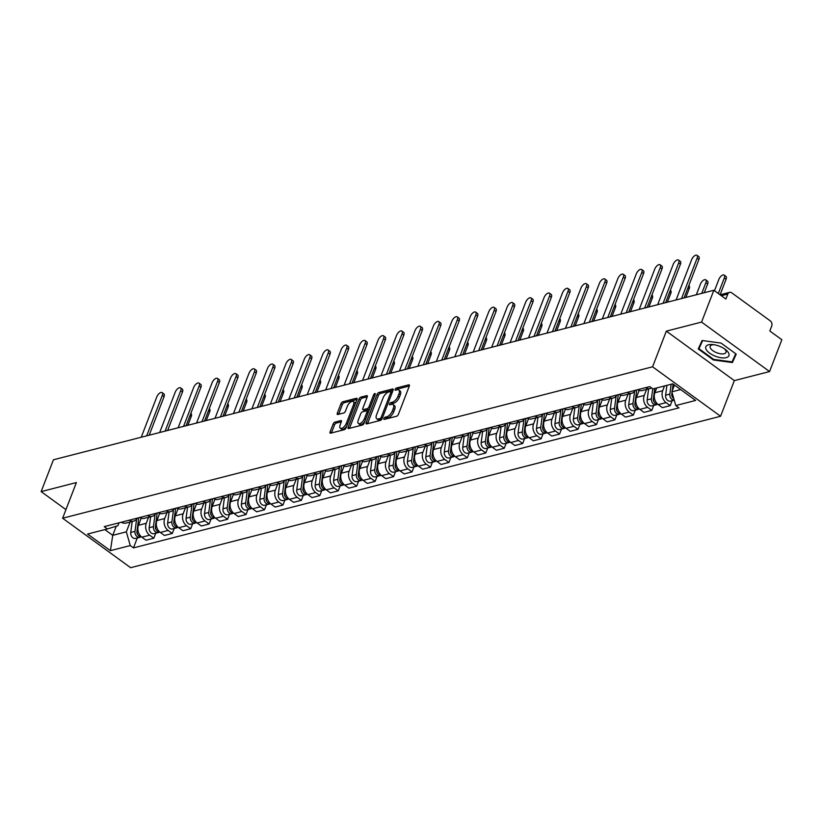 <?xml version="1.0" encoding="UTF-8"?>
<svg xmlns="http://www.w3.org/2000/svg" width="823" height="823" viewBox="0 0 823 823"><rect width="100%" height="100%" fill="white"/><g stroke="black" fill="none" stroke-linecap="round" stroke-linejoin="round"><path stroke-width="1.23" d="M383.899 418.516A1.307 0.617 -54 0 0 383.94 419.36A1.307 0.617 -54 0 0 384.29 419.401L396.614 416.232A1.872 0.874 -54 0 0 398.383 414.37L409.288 386.11A1.872 0.874 -54 0 0 409.226 384.897A1.872 0.874 -54 0 0 408.733 384.845L396.398 388.003A1.307 0.617 -54 0 0 395.163 389.31A1.307 0.617 -54 0 0 395.205 390.164A1.307 0.617 -54 0 0 395.554 390.205L397.149 389.793A5.987 2.808 -54 0 1 398.733 389.979A5.987 2.808 -54 0 1 398.929 393.867L398.013 396.223A5.987 2.808 -54 0 1 392.365 402.2L390.771 402.601A1.307 0.617 -54 0 0 389.536 403.908A1.307 0.617 -54 0 0 389.577 404.762A1.307 0.617 -54 0 0 389.917 404.803L391.522 404.391A5.987 2.808 -54 0 1 393.096 404.577A5.987 2.808 -54 0 1 393.291 408.465L392.386 410.821A5.987 2.808 -54 0 1 386.728 416.798L385.133 417.199A1.307 0.617 -54 0 0 383.899 418.516M334.92 422.106A1.872 0.874 -54 0 0 333.15 423.968L330.095 431.9A1.872 0.874 -54 0 0 330.146 433.114A1.872 0.874 -54 0 0 330.64 433.176L344.343 429.657A1.872 0.874 -54 0 0 346.102 427.785L357.007 399.536A1.872 0.874 -54 0 0 356.945 398.322A1.872 0.874 -54 0 0 356.452 398.26L342.759 401.778A1.872 0.874 -54 0 0 340.989 403.64L337.296 413.218A1.872 0.874 -54 0 0 337.358 414.432A1.872 0.874 -54 0 0 337.852 414.494L343.716 412.992A1.872 0.874 -54 0 0 345.475 411.119L347.316 406.367A5 2.346 -54 0 1 353.355 401.531A5 2.346 -54 0 1 353.52 404.772L346.339 423.382A5 2.346 -54 0 1 340.3 428.217A5 2.346 -54 0 1 340.136 424.977L341.329 421.87A1.872 0.874 -54 0 0 341.267 420.656A1.872 0.874 -54 0 0 340.773 420.604L334.92 422.106L336.278 423.094A1.872 0.874 -54 0 0 334.508 424.956L331.453 432.888A1.872 0.874 -54 0 0 331.422 432.97M666.332 331.134L734.342 380.607L769.567 371.564L701.566 322.091L666.332 331.134L652.577 366.801L62.62 518.223L76.385 482.566L41.15 491.609L53.433 459.779L713.85 290.262L725.886 299.027L727.799 294.068L721.339 295.724M701.566 322.091L713.85 290.262M366.184 422.631A1.872 0.874 -54 0 0 366.245 423.845A1.872 0.874 -54 0 0 366.739 423.907L380.432 420.388A1.872 0.874 -54 0 0 382.191 418.526L393.096 390.267A1.872 0.874 -54 0 0 393.034 389.053A1.872 0.874 -54 0 0 392.54 389.001L378.847 392.509A1.872 0.874 -54 0 0 377.088 394.382L366.184 422.631L367.542 423.629A1.872 0.874 -54 0 0 367.511 423.711M362.387 425.028L348.695 428.536A1.872 0.874 -54 0 1 348.201 428.485A1.872 0.874 -54 0 1 348.139 427.271L359.034 399.011A1.872 0.874 -54 0 1 360.803 397.149L366.667 395.637A1.872 0.874 -54 0 1 367.161 395.698A1.872 0.874 -54 0 1 367.223 396.912L362.799 408.373A1.872 0.874 -54 0 0 362.861 409.587A1.872 0.874 -54 0 0 363.355 409.638L367.243 408.64A1.872 0.874 -54 0 0 369.002 406.778L373.611 394.845A1.307 0.617 -54 0 1 375.195 393.579A1.307 0.617 -54 0 1 375.237 394.433L364.147 423.156A1.872 0.874 -54 0 1 362.387 425.028M769.567 371.564L781.85 339.734L769.814 330.98L771.727 326.021A3.806 2.922 75.6 0 0 770.235 320.847L731.75 292.844A3.806 2.922 75.6 0 0 729.569 292.35A3.806 2.922 75.6 0 0 727.799 294.068M734.342 380.607L720.578 416.263L130.62 567.695L62.62 518.223M41.15 491.609L65.933 509.632M651.559 387.931A8.765 6.728 -104.4 0 1 650.17 388.518A8.765 6.728 -104.4 0 1 645.561 387.674M656.713 387.952L654.871 392.725A8.765 6.728 75.6 0 0 658.287 404.628L666.095 402.632A8.765 6.728 -104.4 0 1 662.68 390.719L664.521 385.946M666.095 402.632L670.241 405.646L672.154 400.678M637.753 389.67A8.765 6.728 75.6 0 0 642.362 390.524L650.17 388.518M658.287 404.628L662.443 407.652L670.241 405.646M635.346 390.287A8.765 6.728 -104.4 0 1 631.725 393.26A8.765 6.728 -104.4 0 1 627.116 392.406M653.709 405.42L651.795 410.379L647.65 407.364A8.765 6.728 -104.4 0 1 644.234 395.452L646.549 389.454M619.308 394.402A8.765 6.728 75.6 0 0 623.916 395.256L631.725 393.26M639.173 390.359L636.426 397.458A8.765 6.728 75.6 0 0 639.852 409.36L643.998 412.385L651.795 410.379M616.911 395.03A8.765 6.728 -104.4 0 1 613.279 397.993A8.765 6.728 -104.4 0 1 608.67 397.139M635.274 410.152L633.36 415.111L629.204 412.097A8.765 6.728 -104.4 0 1 625.789 400.184L628.103 394.186M600.872 399.145A8.765 6.728 75.6 0 0 605.471 399.988L613.279 397.993M620.727 395.091L617.991 402.19A8.765 6.728 75.6 0 0 621.406 414.103L625.552 417.117L633.36 415.111M598.465 399.762A8.765 6.728 -104.4 0 1 594.834 402.725A8.765 6.728 -104.4 0 1 590.225 401.871M616.828 414.885L614.915 419.843L610.759 416.829A8.765 6.728 -104.4 0 1 607.343 404.926L609.658 398.918M582.427 403.877A8.765 6.728 75.6 0 0 587.036 404.731L594.834 402.725M602.282 399.824L599.545 406.922A8.765 6.728 75.6 0 0 602.961 418.835L607.107 421.849L614.915 419.843M580.02 404.494A8.765 6.728 -104.4 0 1 576.388 407.457A8.765 6.728 -104.4 0 1 571.79 406.603M598.383 419.617L596.469 424.586L592.323 421.561A8.765 6.728 -104.4 0 1 588.898 409.659L591.223 403.651M563.981 408.609A8.765 6.728 75.6 0 0 568.59 409.463L576.388 407.457M583.836 404.566L581.1 411.654A8.765 6.728 75.6 0 0 584.515 423.567L588.661 426.581L596.469 424.586M561.574 409.226A8.765 6.728 -104.4 0 1 557.953 412.189A8.765 6.728 -104.4 0 1 553.344 411.335M579.937 424.349L578.024 429.318L573.878 426.293A8.765 6.728 -104.4 0 1 570.462 414.391L572.777 408.383M545.536 413.341A8.765 6.728 75.6 0 0 550.145 414.195L557.953 412.189M565.391 409.298L562.654 416.397A8.765 6.728 75.6 0 0 566.07 428.299L570.226 431.314L578.024 429.318M543.129 413.959A8.765 6.728 -104.4 0 1 539.507 416.922A8.765 6.728 -104.4 0 1 534.899 416.078M561.492 429.092L559.578 434.05L555.432 431.036A8.765 6.728 -104.4 0 1 552.017 419.123L554.332 413.125M527.09 418.074A8.765 6.728 75.6 0 0 531.699 418.928L539.507 416.922M546.956 414.031L544.209 421.129A8.765 6.728 75.6 0 0 547.634 433.032L551.78 436.056L559.578 434.05M524.693 418.691A8.765 6.728 -104.4 0 1 521.062 421.664A8.765 6.728 -104.4 0 1 516.453 420.81M543.057 433.824L541.143 438.782L536.987 435.768A8.765 6.728 -104.4 0 1 533.571 423.855L535.886 417.858M508.655 422.816A8.765 6.728 75.6 0 0 513.254 423.66L521.062 421.664M528.51 418.763L525.774 425.861A8.765 6.728 75.6 0 0 529.189 437.764L533.335 440.789L541.143 438.782M506.248 423.434A8.765 6.728 -104.4 0 1 502.616 426.396A8.765 6.728 -104.4 0 1 498.008 425.542M524.611 438.556L522.698 443.515L518.552 440.5A8.765 6.728 -104.4 0 1 515.126 428.588L517.441 422.59M490.21 427.549A8.765 6.728 75.6 0 0 494.818 428.402L502.616 426.396M510.065 423.495L507.328 430.594A8.765 6.728 75.6 0 0 510.744 442.507L514.889 445.521L522.698 443.515M487.802 428.166A8.765 6.728 -104.4 0 1 484.171 431.129A8.765 6.728 -104.4 0 1 479.572 430.275M506.166 443.288L504.252 448.247L500.106 445.233A8.765 6.728 -104.4 0 1 496.681 433.33L499.005 427.322M471.764 432.281A8.765 6.728 75.6 0 0 476.373 433.135L484.171 431.129M491.619 428.227L488.883 435.326A8.765 6.728 75.6 0 0 492.298 447.239L496.444 450.253L504.252 448.247M469.357 432.898A8.765 6.728 -104.4 0 1 465.736 435.861A8.765 6.728 -104.4 0 1 461.127 435.007M487.72 448.021L485.807 452.989L481.661 449.965A8.765 6.728 -104.4 0 1 478.245 438.062L480.56 432.054M453.319 437.013A8.765 6.728 75.6 0 0 457.927 437.867L465.736 435.861M473.174 432.97L470.437 440.068A8.765 6.728 75.6 0 0 473.853 451.971L478.009 454.985L485.807 452.989M450.911 437.63A8.765 6.728 -104.4 0 1 447.29 440.593A8.765 6.728 -104.4 0 1 442.681 439.749M469.275 452.753L467.361 457.722L463.215 454.697A8.765 6.728 -104.4 0 1 459.8 442.795L462.115 436.787M434.883 441.745A8.765 6.728 75.6 0 0 439.482 442.599L447.29 440.593M454.738 437.702L451.992 444.801A8.765 6.728 75.6 0 0 455.417 456.703L459.563 459.728L467.361 457.722M432.476 442.363A8.765 6.728 -104.4 0 1 428.845 445.336A8.765 6.728 -104.4 0 1 424.236 444.482M450.839 457.495L448.926 462.454L444.77 459.44A8.765 6.728 -104.4 0 1 441.354 447.527L443.669 441.529M416.438 446.478A8.765 6.728 75.6 0 0 421.047 447.331L428.845 445.336M436.293 442.435L433.556 449.533A8.765 6.728 75.6 0 0 436.972 461.436L441.118 464.46L448.926 462.454M414.031 447.095A8.765 6.728 -104.4 0 1 410.399 450.068A8.765 6.728 -104.4 0 1 405.79 449.214M432.394 462.228L430.48 467.186L426.335 464.172A8.765 6.728 -104.4 0 1 422.909 452.259L425.224 446.261M397.993 451.22A8.765 6.728 75.6 0 0 402.601 452.064L410.399 450.068M417.847 447.167L415.111 454.265A8.765 6.728 75.6 0 0 418.526 466.178L422.672 469.192L430.48 467.186M395.585 451.837A8.765 6.728 -104.4 0 1 391.954 454.8A8.765 6.728 -104.4 0 1 387.355 453.946M413.948 466.96L412.035 471.918L407.889 468.904A8.765 6.728 -104.4 0 1 404.463 457.002L406.788 450.994M379.547 455.952A8.765 6.728 75.6 0 0 384.156 456.806L391.954 454.8M399.402 451.899L396.665 458.997A8.765 6.728 75.6 0 0 400.081 470.91L404.227 473.925L412.035 471.918M377.14 456.57A8.765 6.728 -104.4 0 1 373.519 459.532A8.765 6.728 -104.4 0 1 368.91 458.678M395.503 471.692L393.589 476.661L389.444 473.637A8.765 6.728 -104.4 0 1 386.028 461.734L388.343 455.726M361.102 460.685A8.765 6.728 75.6 0 0 365.71 461.538L373.519 459.532M380.956 456.642L378.22 463.73A8.765 6.728 75.6 0 0 381.635 475.643L385.792 478.657L393.589 476.661M358.694 461.302A8.765 6.728 -104.4 0 1 355.073 464.265A8.765 6.728 -104.4 0 1 350.464 463.411M377.057 476.424L375.144 481.393L370.998 478.369A8.765 6.728 -104.4 0 1 367.583 466.466L369.897 460.458M342.666 465.417A8.765 6.728 75.6 0 0 347.265 466.271L355.073 464.265M362.521 461.374L359.774 468.472A8.765 6.728 75.6 0 0 363.2 480.375L367.346 483.389L375.144 481.393M340.259 466.034A8.765 6.728 -104.4 0 1 336.628 468.997A8.765 6.728 -104.4 0 1 332.019 468.153M358.622 481.167L356.709 486.126L352.553 483.111A8.765 6.728 -104.4 0 1 349.137 471.198L351.452 465.19M324.221 470.149A8.765 6.728 75.6 0 0 328.83 471.003L336.628 468.997M344.076 466.106L341.339 473.204A8.765 6.728 75.6 0 0 344.755 485.107L348.901 488.132L356.709 486.126M321.814 470.766A8.765 6.728 -104.4 0 1 318.182 473.739A8.765 6.728 -104.4 0 1 313.573 472.886M340.177 485.899L338.263 490.858L334.117 487.844A8.765 6.728 -104.4 0 1 330.692 475.931L333.006 469.933M305.775 474.881A8.765 6.728 75.6 0 0 310.384 475.735L318.182 473.739M325.63 470.838L322.894 477.937A8.765 6.728 75.6 0 0 326.309 489.839L330.455 492.864L338.263 490.858M303.368 475.509A8.765 6.728 -104.4 0 1 299.737 478.472A8.765 6.728 -104.4 0 1 295.138 477.618M321.731 490.631L319.818 495.59L315.672 492.576A8.765 6.728 -104.4 0 1 312.256 480.663L314.571 474.665M287.33 479.624A8.765 6.728 75.6 0 0 291.939 480.467L299.737 478.472M307.185 475.571L304.448 482.669A8.765 6.728 75.6 0 0 307.864 494.582L312.01 497.596L319.818 495.59M284.923 480.241A8.765 6.728 -104.4 0 1 281.301 483.204A8.765 6.728 -104.4 0 1 276.693 482.35M303.286 495.364L301.372 500.322L297.226 497.308A8.765 6.728 -104.4 0 1 293.811 485.405L296.126 479.398M268.884 484.356A8.765 6.728 75.6 0 0 273.493 485.21L281.301 483.204M288.739 480.303L286.003 487.401A8.765 6.728 75.6 0 0 289.418 499.314L293.574 502.328L301.372 500.322M266.477 484.973A8.765 6.728 -104.4 0 1 262.856 487.936A8.765 6.728 -104.4 0 1 258.247 487.082M284.851 500.096L282.927 505.065L278.781 502.04A8.765 6.728 -104.4 0 1 275.366 490.138L277.68 484.13M250.449 489.088A8.765 6.728 75.6 0 0 255.048 489.942L262.856 487.936M270.304 485.045L267.557 492.133A8.765 6.728 75.6 0 0 270.983 504.046L275.129 507.061L282.927 505.065M248.042 489.706A8.765 6.728 -104.4 0 1 244.41 492.668A8.765 6.728 -104.4 0 1 239.802 491.825M266.405 504.828L264.492 509.797L260.335 506.773A8.765 6.728 -104.4 0 1 256.92 494.87L259.235 488.862M232.004 493.821A8.765 6.728 75.6 0 0 236.613 494.674L244.41 492.668M251.859 489.778L249.122 496.876A8.765 6.728 75.6 0 0 252.538 508.779L256.683 511.793L264.492 509.797M229.596 494.438A8.765 6.728 -104.4 0 1 225.965 497.411A8.765 6.728 -104.4 0 1 221.356 496.557M247.96 509.571L246.046 514.529L241.9 511.515A8.765 6.728 -104.4 0 1 238.475 499.602L240.8 493.605M213.558 498.553A8.765 6.728 75.6 0 0 218.167 499.407L225.965 497.411M233.413 494.51L230.677 501.608A8.765 6.728 75.6 0 0 234.092 513.511L238.238 516.535L246.046 514.529M211.151 499.17A8.765 6.728 -104.4 0 1 207.519 502.143A8.765 6.728 -104.4 0 1 202.921 501.289M229.514 514.303L227.601 519.262L223.455 516.247A8.765 6.728 -104.4 0 1 220.039 504.334L222.354 498.337M195.113 503.295A8.765 6.728 75.6 0 0 199.722 504.139L207.519 502.143M214.968 499.242L212.231 506.34A8.765 6.728 75.6 0 0 215.647 518.243L219.792 521.268L227.601 519.262M192.705 503.913A8.765 6.728 -104.4 0 1 189.084 506.875A8.765 6.728 -104.4 0 1 184.475 506.022M211.069 519.035L209.155 523.994L205.009 520.98A8.765 6.728 -104.4 0 1 201.594 509.077L203.909 503.069M176.667 508.028A8.765 6.728 75.6 0 0 181.276 508.881L189.084 506.875M196.522 503.974L193.786 511.073A8.765 6.728 75.6 0 0 197.201 522.986L201.357 526L209.155 523.994M174.26 508.645A8.765 6.728 -104.4 0 1 170.639 511.608A8.765 6.728 -104.4 0 1 166.03 510.754M192.633 523.767L190.71 528.726L186.564 525.712A8.765 6.728 -104.4 0 1 183.148 513.809L185.463 507.801M158.232 512.76A8.765 6.728 75.6 0 0 162.831 513.614L170.639 511.608M178.087 508.707L175.34 515.805A8.765 6.728 75.6 0 0 178.766 527.718L182.912 530.732L190.71 528.726M155.825 513.377A8.765 6.728 -104.4 0 1 152.193 516.34A8.765 6.728 -104.4 0 1 147.584 515.486M174.188 528.5L172.274 533.469L168.118 530.444A8.765 6.728 -104.4 0 1 164.703 518.541L167.018 512.534M139.787 517.492A8.765 6.728 75.6 0 0 144.395 518.346L152.193 516.34M159.641 513.449L156.905 520.548A8.765 6.728 75.6 0 0 160.32 532.45L164.466 535.464L172.274 533.469M137.379 518.109A8.765 6.728 -104.4 0 1 133.748 521.072A8.765 6.728 -104.4 0 1 129.139 520.229M155.742 533.232L153.829 538.201L149.683 535.187A8.765 6.728 -104.4 0 1 146.257 523.274L148.582 517.266M121.341 522.224A8.765 6.728 75.6 0 0 125.95 523.078L133.748 521.072M141.196 518.181L138.459 525.28A8.765 6.728 75.6 0 0 141.875 537.182L146.021 540.207L153.829 538.201M674.459 385.041L671.835 391.83L680.662 389.557M104.86 529.601L112.741 535.341L126.341 531.843L130.271 545.567L110.416 550.659L87.567 534.045L107.422 528.942L104.233 526.617L649.728 386.604L652.927 388.929L672.782 383.827L695.63 400.451L675.776 405.544L671.835 391.83M130.271 545.567L133.47 547.892L678.965 407.869L675.776 405.544M652.577 366.801L720.578 416.263M713.407 359.97L732.398 362.552L736.225 354.116L721.071 343.088L702.091 340.506L698.254 348.942L713.407 359.97L713.644 359.373L698.974 348.705L702.657 340.578M116.259 526.216L112.741 535.341L110.416 550.659M119.016 522.821L117.905 525.712L107.422 528.942M126.341 531.843L130.137 522.008M137.297 537.975L133.47 547.892M734.805 355.814L735.885 353.859M734.99 355.834L732.398 362.552M385.462 419.102A1.307 0.617 -54 0 1 386.501 418.197L388.096 417.786A5.987 2.808 -54 0 0 393.744 411.809L392.386 410.821M393.096 404.577L394.454 405.564A5.987 2.808 -54 0 1 394.649 409.453L393.744 411.809M398.733 389.979L400.091 390.966A5.987 2.808 -54 0 1 400.287 394.855L399.381 397.211A5.987 2.808 -54 0 1 393.723 403.188L392.129 403.599A1.307 0.617 -54 0 0 391.09 404.505M409.319 386.028L397.766 389.001A1.307 0.617 -54 0 0 396.727 389.907M393.127 390.184L380.205 393.497A1.872 0.874 -54 0 0 378.446 395.369L367.542 423.629M380 418.526A1.307 0.617 -54 0 0 381.234 417.21L390.812 392.417A1.307 0.617 -54 0 0 390.76 391.563A1.307 0.617 -54 0 0 390.421 391.522L388.734 391.954A5.987 2.808 -54 0 0 383.086 397.931L376.543 414.885A5.987 2.808 -54 0 0 376.739 418.773A5.987 2.808 -54 0 0 378.323 418.958L380 418.526L381.358 419.514A1.307 0.617 -54 0 0 381.769 419.298M392.19 392.622A1.307 0.617 -54 0 0 392.129 392.55L390.76 391.563M376.739 418.773L378.096 419.761A5.987 2.808 -54 0 0 379.681 419.946L378.323 418.958M381.358 419.514L379.681 419.946M367.253 396.83L362.161 398.137A1.872 0.874 -54 0 0 360.402 399.999L349.497 428.258A1.872 0.874 -54 0 0 349.466 428.341M362.861 409.587L364.219 410.574A1.872 0.874 -54 0 0 364.712 410.636L368.601 409.638A1.872 0.874 -54 0 0 369.65 408.908M358.211 420.265A5 2.346 -54 0 0 358.375 423.506A5 2.346 -54 0 0 364.414 418.67L366.945 412.117A1.872 0.874 -54 0 0 366.883 410.903A1.872 0.874 -54 0 0 366.389 410.842L362.501 411.839A1.872 0.874 -54 0 0 360.741 413.712L358.211 420.265M358.375 423.506L359.733 424.503A5 2.346 -54 0 0 364.764 421.561M368.406 412.117A1.872 0.874 -54 0 0 368.251 411.891L366.883 410.903M341.36 421.788L336.278 423.094M340.3 428.217L341.658 429.205A5 2.346 -54 0 0 346.689 426.273M355.279 404.021A5 2.346 -54 0 0 354.723 402.519L353.355 401.531M357.038 399.453L344.117 402.766A1.872 0.874 -54 0 0 342.358 404.628L338.654 414.206A1.872 0.874 -54 0 0 338.623 414.288M671.825 394.412L671.784 394.773A2.284 1.759 75.6 0 0 672.484 397.025M671.157 384.248L669.86 394.073A4.763 3.652 75.6 0 0 674.212 400.101M666.908 385.339L665.612 395.163A4.763 3.652 75.6 0 0 670.478 401.11L674.222 400.153M718.314 293.513L724.322 277.937A4.382 2.058 -54 0 0 724.178 275.088A4.382 2.058 -54 0 0 718.89 279.336L714.487 290.735M673.121 384.074L672.237 390.771M672.021 392.468L671.877 393.559A4.763 3.652 75.6 0 0 673.821 398.733M724.178 275.088L725.948 276.384A4.382 2.058 126 0 1 726.092 279.223L720.084 294.788L729.569 292.35M681.526 298.564L697.122 258.155A4.382 2.058 -54 0 0 696.978 255.305L698.748 256.591A4.382 2.058 126 0 1 698.892 259.44L684.047 297.916M696.978 255.305A4.382 2.058 -54 0 0 691.68 259.543L676.095 299.953M653.39 399.145L653.339 399.505A2.284 1.759 75.6 0 0 654.038 401.768M652.742 388.795L651.425 398.805A4.763 3.652 75.6 0 0 656.291 404.751A4.763 3.652 75.6 0 0 657.248 404.309M648.606 388.919L647.166 399.896A4.763 3.652 75.6 0 0 652.032 405.852L656.291 404.751M701.752 293.369L705.877 282.67A4.382 2.058 -54 0 0 705.743 279.83A4.382 2.058 -54 0 0 700.445 284.069L696.32 294.768M654.727 388.466L653.431 398.291A4.763 3.652 75.6 0 0 657.886 404.309M705.743 279.83L707.513 281.116A4.382 2.058 126 0 1 707.646 283.956L704.262 292.721M634.945 403.877L634.893 404.237A2.284 1.759 75.6 0 0 635.593 406.5M634.574 391.419L632.98 403.537A4.763 3.652 75.6 0 0 637.846 409.494A4.763 3.652 75.6 0 0 638.802 409.041M630.171 393.651L628.721 404.638A4.763 3.652 75.6 0 0 633.597 410.584L637.846 409.494M636.714 389.937L634.986 403.023A4.763 3.652 75.6 0 0 639.44 409.052M688.779 285.643L689.067 285.848A4.382 2.058 126 0 1 689.211 288.688L685.826 297.463M719.6 346.288A12.386 5.401 -158.9 0 0 712.718 344.559A12.386 5.401 -158.9 0 0 705.723 348.283A12.386 5.401 -158.9 0 0 715.136 356.133A12.386 5.401 -158.9 0 0 727.83 356.956A12.386 5.401 -158.9 0 0 725.279 349.405A12.386 5.401 -158.9 0 0 719.6 346.288M713.952 344.714A8.477 3.693 -158.9 0 0 710.187 346.267A8.477 3.693 -158.9 0 0 716.566 352.686A8.477 3.693 -158.9 0 0 726.009 352.367A8.477 3.693 -158.9 0 0 724.261 348.685M735.741 353.756L732.048 361.894L713.654 359.384M698.974 348.705L702.245 340.527M663.091 303.296L678.677 262.887A4.382 2.058 -54 0 0 678.533 260.037L680.302 261.323A4.382 2.058 126 0 1 680.446 264.173L665.601 302.648M678.533 260.037A4.382 2.058 -54 0 0 673.245 264.276L657.649 304.695M644.646 308.028L660.231 267.619A4.382 2.058 -54 0 0 660.097 264.769L661.867 266.055A4.382 2.058 126 0 1 662.001 268.905L647.156 307.38M660.097 264.769A4.382 2.058 -54 0 0 654.799 269.018L639.204 309.427M616.499 408.62L616.448 408.969A2.284 1.759 75.6 0 0 617.147 411.233M616.129 396.151L614.534 408.28A4.763 3.652 75.6 0 0 619.4 414.226A4.763 3.652 75.6 0 0 620.357 413.774M611.726 398.394L610.275 409.37A4.763 3.652 75.6 0 0 615.151 415.317L619.4 414.226M618.268 394.68L616.54 407.755A4.763 3.652 75.6 0 0 620.995 413.784M670.334 290.375L670.622 290.581A4.382 2.058 126 0 1 670.766 293.43L667.381 302.195M598.054 413.352L598.012 413.702A2.284 1.759 75.6 0 0 598.702 415.965M597.683 400.894L596.089 413.012A4.763 3.652 75.6 0 0 600.965 418.958A4.763 3.652 75.6 0 0 601.922 418.506M593.28 403.126L591.84 414.103A4.763 3.652 75.6 0 0 596.706 420.049L600.965 418.958M599.823 399.412L598.105 412.498A4.763 3.652 75.6 0 0 602.549 418.516M651.888 295.107L652.176 295.313A4.382 2.058 126 0 1 652.32 298.163L648.935 306.928M579.608 418.084L579.567 418.434A2.284 1.759 75.6 0 0 580.266 420.697M579.248 405.626L577.643 417.745A4.763 3.652 75.6 0 0 582.519 423.691A4.763 3.652 75.6 0 0 583.476 423.248M574.835 407.858L573.394 418.835A4.763 3.652 75.6 0 0 578.26 424.781L582.519 423.691M581.377 404.144L579.659 417.23A4.763 3.652 75.6 0 0 584.114 423.248M633.453 299.839L633.731 300.045A4.382 2.058 126 0 1 633.875 302.895L630.49 311.66M626.2 312.761L641.796 272.351A4.382 2.058 -54 0 0 641.652 269.512L643.421 270.798A4.382 2.058 126 0 1 643.565 273.637L628.71 312.123M641.652 269.512A4.382 2.058 -54 0 0 636.354 273.75L620.758 314.16M607.755 317.493L623.35 277.084A4.382 2.058 -54 0 0 623.206 274.244L624.976 275.53A4.382 2.058 126 0 1 625.12 278.369L610.265 316.855M623.206 274.244A4.382 2.058 -54 0 0 617.908 278.483L602.313 318.892M589.309 322.235L604.905 281.816A4.382 2.058 -54 0 0 604.761 278.976L606.53 280.262A4.382 2.058 126 0 1 606.674 283.112L591.83 321.587M604.761 278.976A4.382 2.058 -54 0 0 599.463 283.215L583.877 323.624M570.874 326.968L586.46 286.558A4.382 2.058 -54 0 0 586.315 283.709L588.085 284.995A4.382 2.058 126 0 1 588.229 287.844L573.384 326.32M586.315 283.709A4.382 2.058 -54 0 0 581.028 287.947L565.432 328.367M552.428 331.7L568.014 291.291A4.382 2.058 -54 0 0 567.88 288.441L569.65 289.727A4.382 2.058 126 0 1 569.783 292.577L554.939 331.052M567.88 288.441A4.382 2.058 -54 0 0 562.582 292.69L546.986 333.099M533.983 336.432L549.579 296.023A4.382 2.058 -54 0 0 549.435 293.173L551.204 294.469A4.382 2.058 126 0 1 551.348 297.309L536.493 335.784M549.435 293.173A4.382 2.058 -54 0 0 544.137 297.422L528.541 337.831M515.537 341.164L531.133 300.755A4.382 2.058 -54 0 0 530.989 297.916L532.759 299.202A4.382 2.058 126 0 1 532.903 302.041L518.048 340.527M530.989 297.916A4.382 2.058 -54 0 0 525.691 302.154L510.106 342.563M497.092 345.907L512.688 305.487A4.382 2.058 -54 0 0 512.544 302.648L514.313 303.934A4.382 2.058 126 0 1 514.457 306.773L499.612 345.259M512.544 302.648A4.382 2.058 -54 0 0 507.246 306.886L491.66 347.296M478.657 350.639L494.242 310.23A4.382 2.058 -54 0 0 494.109 307.38L495.868 308.666A4.382 2.058 126 0 1 496.012 311.516L481.167 349.991M494.109 307.38A4.382 2.058 -54 0 0 488.811 311.619L473.215 352.028M460.211 355.371L475.807 314.962A4.382 2.058 -54 0 0 475.663 312.112L477.433 313.398A4.382 2.058 126 0 1 477.566 316.248L462.721 354.723M475.663 312.112A4.382 2.058 -54 0 0 470.365 316.351L454.769 356.771M441.766 360.104L457.362 319.694A4.382 2.058 -54 0 0 457.218 316.845L458.987 318.131A4.382 2.058 126 0 1 459.131 320.98L444.276 359.456M457.218 316.845A4.382 2.058 -54 0 0 451.92 321.093L436.324 361.503M423.32 364.836L438.916 324.427A4.382 2.058 -54 0 0 438.772 321.587L440.542 322.873A4.382 2.058 126 0 1 440.686 325.713L425.83 364.198M438.772 321.587A4.382 2.058 -54 0 0 433.474 325.826L417.889 366.235M404.875 369.568L420.471 329.159A4.382 2.058 -54 0 0 420.327 326.32L422.096 327.605A4.382 2.058 126 0 1 422.24 330.445L407.395 368.93M420.327 326.32A4.382 2.058 -54 0 0 415.029 330.558L399.443 370.967M386.44 374.311L402.025 333.891A4.382 2.058 -54 0 0 401.891 331.052L403.651 332.338A4.382 2.058 126 0 1 403.795 335.177L388.95 373.663M401.891 331.052A4.382 2.058 -54 0 0 396.593 335.29L380.998 375.7M367.994 379.043L383.59 338.634A4.382 2.058 -54 0 0 383.446 335.784L385.215 337.07A4.382 2.058 126 0 1 385.349 339.92L370.504 378.395M383.446 335.784A4.382 2.058 -54 0 0 378.148 340.022L362.552 380.432M349.549 383.775L365.145 343.366A4.382 2.058 -54 0 0 365.001 340.516L366.77 341.802A4.382 2.058 126 0 1 366.914 344.652L352.059 383.127M365.001 340.516A4.382 2.058 -54 0 0 359.702 344.765L344.107 385.174M331.103 388.507L346.699 348.098A4.382 2.058 -54 0 0 346.555 345.249L348.324 346.534A4.382 2.058 126 0 1 348.468 349.384L333.613 387.859M346.555 345.249A4.382 2.058 -54 0 0 341.257 349.497L325.671 389.907M312.658 393.24L328.254 352.83A4.382 2.058 -54 0 0 328.11 349.991L329.879 351.277A4.382 2.058 126 0 1 330.023 354.116L315.178 392.602M328.11 349.991A4.382 2.058 -54 0 0 322.811 354.229L307.226 394.639M294.223 397.972L309.808 357.563A4.382 2.058 -54 0 0 309.674 354.723L311.433 356.009A4.382 2.058 126 0 1 311.578 358.849L296.733 397.334M309.674 354.723A4.382 2.058 -54 0 0 304.376 358.962L288.78 399.371M561.173 422.816L561.121 423.176A2.284 1.759 75.6 0 0 561.821 425.429M560.802 410.358L559.208 422.477A4.763 3.652 75.6 0 0 564.074 428.423A4.763 3.652 75.6 0 0 565.031 427.981M556.389 412.59L554.949 423.567A4.763 3.652 75.6 0 0 559.815 429.513L564.074 428.423M562.932 408.877L561.214 421.962A4.763 3.652 75.6 0 0 565.668 427.981M615.007 304.572L615.295 304.788A4.382 2.058 126 0 1 615.429 307.627L612.045 316.392M542.727 427.549L542.676 427.909A2.284 1.759 75.6 0 0 543.375 430.172M542.357 415.09L540.762 427.209A4.763 3.652 75.6 0 0 545.628 433.155A4.763 3.652 75.6 0 0 546.585 432.713M537.954 417.323L536.503 428.31A4.763 3.652 75.6 0 0 541.38 434.256L545.628 433.155M544.497 413.609L542.769 426.695A4.763 3.652 75.6 0 0 547.223 432.713M596.562 309.314L596.85 309.52A4.382 2.058 126 0 1 596.994 312.359L593.609 321.135M524.282 432.281L524.23 432.641A2.284 1.759 75.6 0 0 524.93 434.904M523.912 419.823L522.317 431.952A4.763 3.652 75.6 0 0 527.183 437.898A4.763 3.652 75.6 0 0 528.14 437.445M519.508 422.055L518.058 433.042A4.763 3.652 75.6 0 0 522.934 438.988L527.183 437.898M526.051 418.341L524.323 431.427A4.763 3.652 75.6 0 0 528.778 437.455M578.116 314.047L578.404 314.252A4.382 2.058 126 0 1 578.548 317.092L575.164 325.867M505.836 437.023L505.795 437.373A2.284 1.759 75.6 0 0 506.484 439.636M505.466 424.565L503.871 436.684A4.763 3.652 75.6 0 0 508.748 442.63A4.763 3.652 75.6 0 0 509.704 442.177M501.063 426.798L499.623 437.774A4.763 3.652 75.6 0 0 504.489 443.72L508.748 442.63M507.606 423.084L505.888 436.169A4.763 3.652 75.6 0 0 510.332 442.188M559.681 318.779L559.959 318.985A4.382 2.058 126 0 1 560.103 321.834L556.718 330.599M487.391 441.756L487.35 442.105A2.284 1.759 75.6 0 0 488.049 444.369M487.031 429.297L485.426 441.416A4.763 3.652 75.6 0 0 490.302 447.362A4.763 3.652 75.6 0 0 491.259 446.91M482.617 431.53L481.177 442.507A4.763 3.652 75.6 0 0 486.043 448.453L490.302 447.362M489.16 427.816L487.442 440.902A4.763 3.652 75.6 0 0 491.897 446.92M541.236 323.511L541.513 323.717A4.382 2.058 126 0 1 541.657 326.566L538.273 335.331M468.956 446.488L468.904 446.848A2.284 1.759 75.6 0 0 469.604 449.101M468.585 434.03L466.991 446.148A4.763 3.652 75.6 0 0 471.857 452.094A4.763 3.652 75.6 0 0 472.814 451.652M464.172 436.262L462.732 447.239A4.763 3.652 75.6 0 0 467.598 453.185L471.857 452.094M470.725 432.548L468.997 445.634A4.763 3.652 75.6 0 0 473.451 451.652M522.79 328.243L523.078 328.449A4.382 2.058 126 0 1 523.212 331.299L519.827 340.064M450.51 451.22L450.459 451.58A2.284 1.759 75.6 0 0 451.158 453.843M450.14 438.762L448.545 450.881A4.763 3.652 75.6 0 0 453.411 456.827A4.763 3.652 75.6 0 0 454.368 456.384M445.737 440.994L444.286 451.971A4.763 3.652 75.6 0 0 449.163 457.917L453.411 456.827M452.28 437.28L450.551 450.366A4.763 3.652 75.6 0 0 455.006 456.384M504.345 332.986L504.633 333.192A4.382 2.058 126 0 1 504.777 336.031L501.392 344.796M432.065 455.952L432.013 456.312A2.284 1.759 75.6 0 0 432.713 458.576M431.694 443.494L430.1 455.613A4.763 3.652 75.6 0 0 434.976 461.559A4.763 3.652 75.6 0 0 435.923 461.117M427.291 445.727L425.841 456.714A4.763 3.652 75.6 0 0 430.717 462.66L434.976 461.559M433.834 442.013L432.106 455.098A4.763 3.652 75.6 0 0 436.56 461.127M485.899 337.718L486.187 337.924A4.382 2.058 126 0 1 486.331 340.763L482.947 349.538M413.619 460.695L413.578 461.045A2.284 1.759 75.6 0 0 414.267 463.308M413.249 448.226L411.654 460.355A4.763 3.652 75.6 0 0 416.531 466.302A4.763 3.652 75.6 0 0 417.487 465.849M408.846 450.469L407.406 461.446A4.763 3.652 75.6 0 0 412.272 467.392L416.531 466.302M415.389 446.755L413.671 459.831A4.763 3.652 75.6 0 0 418.115 465.859M467.464 342.45L467.742 342.656A4.382 2.058 126 0 1 467.886 345.506L464.501 354.271M395.174 465.427L395.133 465.777A2.284 1.759 75.6 0 0 395.832 468.04M394.814 452.969L393.209 465.088A4.763 3.652 75.6 0 0 398.085 471.034A4.763 3.652 75.6 0 0 399.042 470.581M390.4 455.201L388.96 466.178A4.763 3.652 75.6 0 0 393.826 472.124L398.085 471.034M396.943 451.488L395.225 464.573A4.763 3.652 75.6 0 0 399.68 470.591M449.019 347.183L449.296 347.388A4.382 2.058 126 0 1 449.44 350.238L446.056 359.003M376.739 470.159L376.687 470.509A2.284 1.759 75.6 0 0 377.387 472.772M376.368 457.701L374.774 469.82A4.763 3.652 75.6 0 0 379.64 475.766A4.763 3.652 75.6 0 0 380.596 475.313M371.955 459.934L370.515 470.91A4.763 3.652 75.6 0 0 375.381 476.856L379.64 475.766M378.508 456.22L376.78 469.305A4.763 3.652 75.6 0 0 381.234 475.324M430.573 351.915L430.861 352.121A4.382 2.058 126 0 1 430.995 354.97L427.621 363.735M358.293 474.892L358.242 475.252A2.284 1.759 75.6 0 0 358.941 477.505M357.923 462.433L356.328 474.552A4.763 3.652 75.6 0 0 361.194 480.498A4.763 3.652 75.6 0 0 362.151 480.056M353.52 464.666L352.069 475.643A4.763 3.652 75.6 0 0 356.945 481.589L361.194 480.498M360.062 460.952L358.334 474.038A4.763 3.652 75.6 0 0 362.789 480.056M412.128 356.647L412.416 356.863A4.382 2.058 126 0 1 412.56 359.702L409.175 368.467M339.848 479.624L339.796 479.984A2.284 1.759 75.6 0 0 340.496 482.247M339.477 467.166L337.883 479.284A4.763 3.652 75.6 0 0 342.759 485.231A4.763 3.652 75.6 0 0 343.705 484.788M335.074 469.398L333.624 480.385A4.763 3.652 75.6 0 0 338.5 486.331L342.759 485.231M341.617 465.684L339.889 478.77A4.763 3.652 75.6 0 0 344.343 484.788M393.682 361.39L393.97 361.595A4.382 2.058 126 0 1 394.114 364.435L390.73 373.2M321.402 484.356L321.361 484.716A2.284 1.759 75.6 0 0 322.05 486.979M321.032 471.898L319.437 484.017A4.763 3.652 75.6 0 0 324.313 489.973A4.763 3.652 75.6 0 0 325.27 489.52M316.629 474.13L315.188 485.117A4.763 3.652 75.6 0 0 320.054 491.064L324.313 489.973M323.172 470.417L321.454 483.502A4.763 3.652 75.6 0 0 325.898 489.531M375.247 366.122L375.525 366.328A4.382 2.058 126 0 1 375.669 369.167L372.284 377.942M302.957 489.099L302.915 489.448A2.284 1.759 75.6 0 0 303.615 491.712M302.597 476.63L301.002 488.759A4.763 3.652 75.6 0 0 305.868 494.705A4.763 3.652 75.6 0 0 306.825 494.253M298.183 478.873L296.743 489.85A4.763 3.652 75.6 0 0 301.609 495.796L305.868 494.705M304.726 475.159L303.008 488.245A4.763 3.652 75.6 0 0 307.463 494.263M356.801 370.854L357.079 371.06A4.382 2.058 126 0 1 357.223 373.909L353.839 382.674M284.521 493.831L284.47 494.181A2.284 1.759 75.6 0 0 285.17 496.444M284.151 481.373L282.556 493.491A4.763 3.652 75.6 0 0 287.422 499.438A4.763 3.652 75.6 0 0 288.379 498.985M279.748 483.605L278.297 494.582A4.763 3.652 75.6 0 0 283.163 500.528L287.422 499.438M286.291 479.891L284.563 492.977A4.763 3.652 75.6 0 0 289.017 498.995M338.356 375.586L338.644 375.792A4.382 2.058 126 0 1 338.778 378.642L335.403 387.407M266.076 498.563L266.024 498.913A2.284 1.759 75.6 0 0 266.724 501.176M265.706 486.105L264.111 498.224A4.763 3.652 75.6 0 0 268.977 504.17A4.763 3.652 75.6 0 0 269.934 503.727M261.303 488.337L259.852 499.314A4.763 3.652 75.6 0 0 264.728 505.26L268.977 504.17M267.845 484.624L266.117 497.709A4.763 3.652 75.6 0 0 270.572 503.727M319.91 380.319L320.198 380.524A4.382 2.058 126 0 1 320.342 383.374L316.958 392.139M247.63 503.295L247.579 503.655A2.284 1.759 75.6 0 0 248.279 505.919M247.26 490.837L245.666 502.956A4.763 3.652 75.6 0 0 250.542 508.902A4.763 3.652 75.6 0 0 251.488 508.46M242.857 493.07L241.406 504.046A4.763 3.652 75.6 0 0 246.283 509.993L250.542 508.902M249.4 489.356L247.672 502.442A4.763 3.652 75.6 0 0 252.126 508.46M301.465 385.061L301.753 385.267A4.382 2.058 126 0 1 301.897 388.106L298.512 396.871M229.185 508.028L229.144 508.388A2.284 1.759 75.6 0 0 229.833 510.651M228.815 495.569L227.22 507.688A4.763 3.652 75.6 0 0 232.096 513.634A4.763 3.652 75.6 0 0 233.053 513.192M224.412 497.802L222.971 508.789A4.763 3.652 75.6 0 0 227.837 514.735L232.096 513.634M230.954 494.088L229.236 507.174A4.763 3.652 75.6 0 0 233.681 513.192M283.03 389.793L283.307 389.999A4.382 2.058 126 0 1 283.451 392.838L280.067 401.614M210.739 512.76L210.698 513.12A2.284 1.759 75.6 0 0 211.398 515.383M210.379 500.302L208.785 512.431A4.763 3.652 75.6 0 0 213.651 518.377A4.763 3.652 75.6 0 0 214.608 517.924M205.966 502.534L204.526 513.521A4.763 3.652 75.6 0 0 209.392 519.467L213.651 518.377M212.509 498.82L210.791 511.906A4.763 3.652 75.6 0 0 215.245 517.934M264.584 394.526L264.862 394.731A4.382 2.058 126 0 1 265.006 397.581L261.621 406.346M275.777 402.714L291.373 362.305A4.382 2.058 -54 0 0 291.229 359.456L292.998 360.741A4.382 2.058 126 0 1 293.132 363.591L278.287 402.066M291.229 359.456A4.382 2.058 -54 0 0 285.931 363.694L270.335 404.103M257.332 407.447L272.927 367.037A4.382 2.058 -54 0 0 272.783 364.188L274.553 365.474A4.382 2.058 126 0 1 274.697 368.323L259.842 406.799M272.783 364.188A4.382 2.058 -54 0 0 267.485 368.426L251.889 408.846M238.886 412.179L254.482 371.77A4.382 2.058 -54 0 0 254.338 368.92L256.107 370.206A4.382 2.058 126 0 1 256.251 373.056L241.406 411.531M254.338 368.92A4.382 2.058 -54 0 0 249.04 373.169L233.454 413.578M220.441 416.911L236.036 376.502A4.382 2.058 -54 0 0 235.892 373.663L237.662 374.949A4.382 2.058 126 0 1 237.806 377.788L222.961 416.263M235.892 373.663A4.382 2.058 -54 0 0 230.605 377.901L215.009 418.31M192.304 517.502L192.253 517.852A2.284 1.759 75.6 0 0 192.952 520.115M191.934 505.044L190.339 517.163A4.763 3.652 75.6 0 0 195.205 523.109A4.763 3.652 75.6 0 0 196.162 522.656M187.531 507.277L186.08 518.253A4.763 3.652 75.6 0 0 190.946 524.2L195.205 523.109M194.074 503.563L192.345 516.649A4.763 3.652 75.6 0 0 196.8 522.667M246.139 399.258L246.427 399.464A4.382 2.058 126 0 1 246.561 402.313L243.186 411.078M202.005 421.643L217.591 381.234A4.382 2.058 -54 0 0 217.457 378.395L219.216 379.681A4.382 2.058 126 0 1 219.36 382.52L204.516 421.006M217.457 378.395A4.382 2.058 -54 0 0 212.159 382.633L196.563 423.043M173.859 522.235L173.807 522.584A2.284 1.759 75.6 0 0 174.507 524.848M173.488 509.776L171.894 521.895A4.763 3.652 75.6 0 0 176.76 527.841A4.763 3.652 75.6 0 0 177.717 527.389M169.085 512.009L167.635 522.986A4.763 3.652 75.6 0 0 172.511 528.932L176.76 527.841M175.628 508.295L173.9 521.381A4.763 3.652 75.6 0 0 178.354 527.399M227.693 403.99L227.981 404.196A4.382 2.058 126 0 1 228.125 407.046L224.741 415.81M183.56 426.386L199.156 385.966A4.382 2.058 -54 0 0 199.012 383.127L200.781 384.413A4.382 2.058 126 0 1 200.915 387.252L186.07 425.738M199.012 383.127A4.382 2.058 -54 0 0 193.714 387.366L178.118 427.775M155.413 526.967L155.362 527.327A2.284 1.759 75.6 0 0 156.061 529.58M155.043 514.509L153.448 526.627A4.763 3.652 75.6 0 0 158.325 532.574A4.763 3.652 75.6 0 0 159.281 532.131M150.64 516.741L149.189 527.718A4.763 3.652 75.6 0 0 154.066 533.664L158.325 532.574M157.183 513.027L155.454 526.113A4.763 3.652 75.6 0 0 159.909 532.131M209.248 408.722L209.536 408.928A4.382 2.058 126 0 1 209.68 411.778L206.295 420.543M165.114 431.118L180.71 390.709A4.382 2.058 -54 0 0 180.566 387.859L182.336 389.145A4.382 2.058 126 0 1 182.48 391.995L167.625 430.47M180.566 387.859A4.382 2.058 -54 0 0 175.268 392.098L159.672 432.507M136.968 531.699L136.927 532.059A2.284 1.759 75.6 0 0 137.616 534.322M136.597 519.241L135.003 531.36A4.763 3.652 75.6 0 0 139.879 537.306A4.763 3.652 75.6 0 0 140.836 536.863M132.194 521.473L130.754 532.45A4.763 3.652 75.6 0 0 135.62 538.407L139.879 537.306M138.737 517.76L137.019 530.845A4.763 3.652 75.6 0 0 141.463 536.863M190.813 413.465L191.09 413.671A4.382 2.058 126 0 1 191.234 416.51L187.85 425.275M146.669 435.851L162.265 395.441A4.382 2.058 -54 0 0 162.121 392.592L163.89 393.878A4.382 2.058 126 0 1 164.034 396.727L149.189 435.202M162.121 392.592A4.382 2.058 -54 0 0 156.823 396.83L141.237 437.25M160.32 532.45L168.118 530.444M178.766 527.718L186.564 525.712M197.201 522.986L205.009 520.98M215.647 518.243L223.455 516.247M234.092 513.511L241.9 511.515M252.538 508.779L260.335 506.773M270.983 504.046L278.781 502.04M289.418 499.314L297.226 497.308M307.864 494.582L315.672 492.576M326.309 489.839L334.117 487.844M344.755 485.107L352.553 483.111M363.2 480.375L370.998 478.369M381.635 475.643L389.444 473.637M400.081 470.91L407.889 468.904M418.526 466.178L426.335 464.172M436.972 461.436L444.77 459.44M455.417 456.703L463.215 454.697M473.853 451.971L481.661 449.965M492.298 447.239L500.106 445.233M510.744 442.507L518.552 440.5M529.189 437.764L536.987 435.768M547.634 433.032L555.432 431.036M566.07 428.299L573.878 426.293M584.515 423.567L592.323 421.561M602.961 418.835L610.759 416.829M621.406 414.103L629.204 412.097M639.852 409.36L647.65 407.364M141.875 537.182L149.683 535.187M138.459 525.28L146.257 523.274M156.905 520.548L164.703 518.541M175.34 515.805L183.148 513.809M193.786 511.073L201.594 509.077M212.231 506.34L220.039 504.334M230.677 501.608L238.475 499.602M249.122 496.876L256.92 494.87M267.557 492.133L275.366 490.138M286.003 487.401L293.811 485.405M304.448 482.669L312.256 480.663M322.894 477.937L330.692 475.931M341.339 473.204L349.137 471.198M359.774 468.472L367.583 466.466M378.22 463.73L386.028 461.734M396.665 458.997L404.463 457.002M415.111 454.265L422.909 452.259M433.556 449.533L441.354 447.527M451.992 444.801L459.8 442.795M470.437 440.068L478.245 438.062M488.883 435.326L496.681 433.33M507.328 430.594L515.126 428.588M525.774 425.861L533.571 423.855M544.209 421.129L552.017 419.123M562.654 416.397L570.462 414.391M581.1 411.654L588.898 409.659M599.545 406.922L607.343 404.926M617.991 402.19L625.789 400.184M636.426 397.458L644.234 395.452M654.871 392.725L662.68 390.719M388.096 417.786L386.728 416.798M394.649 409.453L393.291 408.465M392.129 403.599L390.771 402.601M393.723 403.188L392.365 402.2M399.381 397.211L398.013 396.223M400.287 394.855L398.929 393.867M397.766 389.001L396.398 388.003M409.432 385.349L408.733 384.845M386.501 418.197L385.133 417.199M378.446 395.369L377.088 394.382M380.205 393.497L378.847 392.509M393.25 389.505L392.54 389.001M382.376 418.043L381.234 417.21M391.954 393.24L390.812 392.417M349.497 428.258L348.139 427.271M360.402 399.999L359.034 399.011M362.161 398.137L360.803 397.149M367.367 396.151L366.667 395.637M364.712 410.636L363.355 409.638M368.601 409.638L367.243 408.64M370.155 407.611L369.002 406.778M374.753 395.678L373.611 394.845M365.566 419.504L364.414 418.67M368.087 412.951L366.945 412.117M341.473 421.109L340.773 420.604M347.481 424.205L346.339 423.382M354.662 405.605L353.52 404.772M338.654 414.206L337.296 413.218M342.358 404.628L340.989 403.64M344.117 402.766L342.759 401.778M357.151 398.774L356.452 398.26M331.453 432.888L330.095 431.9M334.508 424.956L333.15 423.968M669.86 394.073L665.612 395.163M726.092 279.223L724.322 277.937M697.122 258.155L698.892 259.44M651.425 398.805L647.166 399.896M654.419 398.034L653.431 398.291M707.646 283.956L705.877 282.67M632.98 403.537L628.721 404.638M635.973 402.776L634.986 403.023M689.211 288.688L687.956 287.783M678.677 262.887L680.446 264.173M660.231 267.619L662.001 268.905M614.534 408.28L610.275 409.37M617.528 407.508L616.54 407.755M670.766 293.43L669.51 292.515M596.089 413.012L591.84 414.103M599.093 412.241L598.105 412.498M652.32 298.163L651.065 297.247M577.643 417.745L573.394 418.835M580.647 416.973L579.659 417.23M633.875 302.895L632.62 301.979M641.796 272.351L643.565 273.637M623.35 277.084L625.12 278.369M604.905 281.816L606.674 283.112M586.46 286.558L588.229 287.844M568.014 291.291L569.783 292.577M549.579 296.023L551.348 297.309M531.133 300.755L532.903 302.041M512.688 305.487L514.457 306.773M494.242 310.23L496.012 311.516M475.807 314.962L477.566 316.248M457.362 319.694L459.131 320.98M438.916 324.427L440.686 325.713M420.471 329.159L422.24 330.445M402.025 333.891L403.795 335.177M383.59 338.634L385.349 339.92M365.145 343.366L366.914 344.652M346.699 348.098L348.468 349.384M328.254 352.83L330.023 354.116M309.808 357.563L311.578 358.849M559.208 422.477L554.949 423.567M562.202 421.705L561.214 421.962M615.429 307.627L614.184 306.722M540.762 427.209L536.503 428.31M543.756 426.448L542.769 426.695M596.994 312.359L595.739 311.454M522.317 431.952L518.058 433.042M525.321 431.18L524.323 431.427M578.548 317.092L577.293 316.186M503.871 436.684L499.623 437.774M506.875 435.912L505.888 436.169M560.103 321.834L558.848 320.919M485.426 441.416L481.177 442.507M488.43 440.644L487.442 440.902M541.657 326.566L540.402 325.651M466.991 446.148L462.732 447.239M469.984 445.377L468.997 445.634M523.212 331.299L521.967 330.383M448.545 450.881L444.286 451.971M451.539 450.109L450.551 450.366M504.777 336.031L503.522 335.126M430.1 455.613L425.841 456.714M433.104 454.852L432.106 455.098M486.331 340.763L485.076 339.858M411.654 460.355L407.406 461.446M414.658 459.584L413.671 459.831M467.886 345.506L466.631 344.59M393.209 465.088L388.96 466.178M396.213 464.316L395.225 464.573M449.44 350.238L448.185 349.322M374.774 469.82L370.515 470.91M377.767 469.048L376.78 469.305M430.995 354.97L429.75 354.055M356.328 474.552L352.069 475.643M359.322 473.781L358.334 474.038M412.56 359.702L411.305 358.797M337.883 479.284L333.624 480.385M340.887 478.523L339.889 478.77M394.114 364.435L392.859 363.529M319.437 484.017L315.188 485.117M322.441 483.255L321.454 483.502M375.669 369.167L374.414 368.262M301.002 488.759L296.743 489.85M303.996 487.988L303.008 488.245M357.223 373.909L355.968 372.994M282.556 493.491L278.297 494.582M285.55 492.72L284.563 492.977M338.778 378.642L337.533 377.726M264.111 498.224L259.852 499.314M267.105 497.452L266.117 497.709M320.342 383.374L319.087 382.458M245.666 502.956L241.406 504.046M248.669 502.184L247.672 502.442M301.897 388.106L300.642 387.201M227.22 507.688L222.971 508.789M230.224 506.927L229.236 507.174M283.451 392.838L282.196 391.933M208.785 512.431L204.526 513.521M211.778 511.659L210.791 511.906M265.006 397.581L263.751 396.665M291.373 362.305L293.132 363.591M272.927 367.037L274.697 368.323M254.482 371.77L256.251 373.056M236.036 376.502L237.806 377.788M190.339 517.163L186.08 518.253M193.333 516.391L192.345 516.649M246.561 402.313L245.316 401.398M217.591 381.234L219.36 382.52M171.894 521.895L167.635 522.986M174.888 521.124L173.9 521.381M228.125 407.046L226.87 406.13M199.156 385.966L200.915 387.252M153.448 526.627L149.189 527.718M156.452 525.856L155.454 526.113M209.68 411.778L208.425 410.862M180.71 390.709L182.48 391.995M135.003 531.36L130.754 532.45M138.007 530.588L137.019 530.845M191.234 416.51L189.979 415.605M162.265 395.441L164.034 396.727"/></g></svg>
